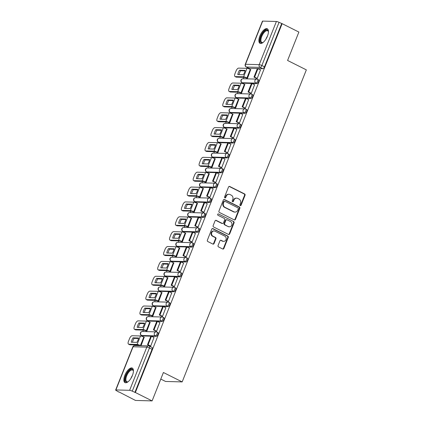 <?xml version="1.0" encoding="UTF-8"?>
<svg xmlns="http://www.w3.org/2000/svg" width="422" height="422" viewBox="0 0 422 422"><rect width="100%" height="100%" fill="white"/><g stroke="black" fill="none" stroke-linecap="round" stroke-linejoin="round"><path stroke-width="0.63" d="M240.255 205.593A0.717 0.633 91.6 0 0 241.094 205.224L245.05 195.286A1.023 0.907 91.6 0 0 244.596 193.935L229.726 186.482A1.023 0.907 91.6 0 0 228.529 187.004L224.573 196.942A0.717 0.633 91.6 0 0 225.728 197.522L226.239 196.235A3.276 2.901 91.6 0 1 228.972 194.289A3.276 2.901 91.6 0 1 230.074 194.568L231.314 195.191A3.276 2.901 91.6 0 1 232.765 199.506L232.253 200.793A0.717 0.633 91.6 0 0 233.413 201.373L233.925 200.086A3.276 2.901 91.6 0 1 236.658 198.14A3.276 2.901 91.6 0 1 237.76 198.419L238.994 199.042A3.276 2.901 91.6 0 1 240.45 203.362L239.939 204.644A0.717 0.633 91.6 0 0 240.255 205.593A0.717 0.633 91.6 0 0 240.609 205.213L244.565 195.275A1.023 0.907 91.6 0 0 244.111 193.925L229.241 186.466A1.023 0.907 91.6 0 0 229.141 186.424M224.889 197.886A0.717 0.633 91.6 0 0 225.248 197.507L225.759 196.225L226.239 196.235M232.575 201.737A0.717 0.633 91.6 0 0 232.928 201.363L233.44 200.075L233.925 200.086M267.437 36.16A8.129 3.492 -63.4 0 0 267.305 28.791A8.129 3.492 -63.4 0 0 259.883 35.954A8.129 3.492 -63.4 0 0 260.015 43.329A8.129 3.492 -63.4 0 0 267.437 36.16M132.418 375.453A8.129 3.492 -63.4 0 0 132.286 368.084A8.129 3.492 -63.4 0 0 124.859 375.248A8.129 3.492 -63.4 0 0 124.996 382.622A8.129 3.492 -63.4 0 0 132.418 375.453M218.063 245.551A1.023 0.907 91.6 0 0 218.517 246.896L222.684 248.991A1.023 0.907 91.6 0 0 223.887 248.468L228.276 237.433A1.023 0.907 91.6 0 0 227.822 236.083L212.957 228.624A1.023 0.907 91.6 0 0 211.76 229.146L207.366 240.187A1.023 0.907 91.6 0 0 207.819 241.537L212.857 244.064A1.023 0.907 91.6 0 0 214.054 243.541L215.937 238.815A1.023 0.907 91.6 0 0 215.484 237.465L212.983 236.214A2.738 2.421 91.6 0 1 211.617 233.113A2.738 2.421 91.6 0 1 214.054 230.976A2.738 2.421 91.6 0 1 214.972 231.209L224.762 236.114A2.738 2.421 91.6 0 1 226.129 239.216A2.738 2.421 91.6 0 1 223.692 241.358A2.738 2.421 91.6 0 1 222.769 241.12L221.139 240.303A1.023 0.907 91.6 0 0 219.941 240.825L218.063 245.551M282.139 23.664L298.882 32.061L287.582 60.462L306.346 69.873L182.172 381.91L163.409 372.499L152.105 400.9L135.362 392.502L282.139 23.664L279.047 22.345L261.862 65.516A2.084 0.897 116.6 0 1 260.137 67.399L246.427 67.024A2.084 0.897 116.6 0 1 246.253 66.982L248.864 68.29A2.084 0.897 -63.4 0 0 249.038 68.332L246.427 67.024A2.084 1.846 91.6 0 1 245.504 64.276L259.213 64.645L276.394 21.475A2.084 0.369 21.7 0 1 279.047 22.345M234.263 219.899A1.023 0.907 91.6 0 0 235.46 219.377L239.854 208.336A1.023 0.907 91.6 0 0 239.401 206.986L224.536 199.532A1.023 0.907 91.6 0 0 223.333 200.054L218.944 211.09A1.023 0.907 91.6 0 0 219.398 212.44L234.263 219.899M234.068 222.885L229.673 233.92A1.023 0.907 91.6 0 1 228.476 234.442L213.606 226.989A1.023 0.907 91.6 0 1 213.152 225.638L215.035 220.912A1.023 0.907 91.6 0 1 216.233 220.395L222.262 223.417A1.023 0.907 91.6 0 0 223.46 222.895L224.704 219.762A1.023 0.907 91.6 0 0 224.251 218.411L217.974 215.262A0.717 0.633 91.6 0 1 218.496 213.954L233.614 221.534A1.023 0.907 91.6 0 1 234.068 222.885L233.582 222.869L229.188 233.909L229.673 233.92M152.105 400.9L135.494 400.446L118.819 391.859M247.798 67.757L247.535 68.417M243.979 77.353L243.42 78.756M241.885 82.617L241.616 83.287M238.061 92.218L237.502 93.626M235.967 97.487L235.703 98.152M232.147 107.088L231.588 108.491M230.048 112.352L229.784 113.022M226.229 121.953L225.67 123.361M224.135 127.222L223.871 127.887M220.316 136.823L219.751 138.226M218.216 142.093L217.952 142.757M214.397 151.688L213.838 153.096M212.303 156.958L212.034 157.622M208.479 166.558L207.919 167.967M206.384 171.828L206.121 172.492M202.565 181.428L202.006 182.832M200.466 186.693L200.202 187.363M196.647 196.293L196.088 197.702M194.553 201.563L194.284 202.228M190.728 211.164L190.169 212.567M188.634 216.428L188.37 217.098M184.815 226.028L184.256 227.437M182.715 231.298L182.452 231.963M178.896 240.899L178.337 242.302M176.802 246.163L176.533 246.833M172.978 255.764L172.419 257.172M170.884 261.033L170.62 261.698M167.065 270.634L166.505 272.037M164.965 275.904L164.701 276.568M161.146 285.499L160.587 286.907M159.052 290.769L158.783 291.433M155.233 300.369L154.668 301.777M153.133 305.639L152.869 306.303M149.314 315.239L148.755 316.642M147.215 320.504L146.951 321.174M143.396 330.104L142.836 331.513M141.301 335.374L141.038 336.039M137.482 344.974L137.234 345.592M160.793 379.067L165.561 381.456L182.172 381.91M135.362 392.502L132.265 391.183A2.084 0.369 -158.3 0 0 129.617 390.313L115.908 389.939A2.084 0.369 -158.3 0 0 115.654 390.012A2.084 0.369 -158.3 0 0 116.62 390.756L118.746 392.049M281.653 23.653L264.473 66.824A2.084 0.897 116.6 0 1 262.748 68.707L249.038 68.332M262.684 21.1L245.504 64.276A2.084 0.369 -158.3 0 0 245.251 64.35L262.431 21.174A2.084 0.369 21.7 0 1 262.684 21.1L276.394 21.475M246.796 78.144L247.503 78.212L250.7 69.63M256.502 78.371L257.193 78.476L260.485 69.894M250.584 93.241L251.275 93.346L254.566 84.764M240.883 93.014L241.59 93.083L244.786 84.5M244.665 108.106L245.356 108.211L248.653 99.634M234.964 107.884L235.671 107.948L238.868 99.365M238.752 122.976L239.443 123.082L242.734 114.499M229.046 122.749L229.753 122.818L232.949 114.235M232.833 137.841L233.524 137.947L236.816 129.369M223.132 137.619L223.839 137.683L227.036 129.1M226.915 152.711L227.611 152.817L230.903 144.234M217.214 152.484L217.921 152.553L221.117 143.971M221.001 167.581L221.692 167.687L224.984 159.105M211.295 167.355L212.002 167.423L215.199 158.836M215.083 182.446L215.774 182.552L219.071 173.969M205.382 182.22L206.089 182.288L209.286 173.706M209.164 197.317L209.861 197.422L213.152 188.84M199.464 197.09L200.17 197.158L203.367 188.571M203.251 212.182L203.942 212.287L207.234 203.71M193.545 211.955L194.257 212.023L197.449 203.441M197.332 227.052L198.023 227.157L201.32 218.575M187.632 226.825L188.339 226.894L191.535 218.311M191.414 241.917L192.11 242.022L195.402 233.445M181.713 241.695L182.42 241.759L185.617 233.176M185.501 256.787L186.192 256.892L189.483 248.31M175.795 256.56L176.507 256.629L179.703 248.046M179.582 271.652L180.273 271.757L183.57 263.18M169.881 271.43L170.588 271.494L173.785 262.911M173.669 286.522L174.36 286.628L177.651 278.045M163.963 286.295L164.67 286.364L167.866 277.781M167.75 301.392L168.441 301.498L171.733 292.915M158.05 301.166L158.756 301.234L161.953 292.646M161.832 316.257L162.528 316.363L165.82 307.78M152.131 316.031L152.838 316.099L156.035 307.517M155.918 331.128L156.609 331.233L159.901 322.651M146.212 330.901L146.919 330.969L150.116 322.382M150 345.993L150.691 346.098L153.983 337.521M141.059 345.692L144.203 337.252M156.836 332.051A2.084 0.897 116.6 0 1 157.01 332.093L157.939 332.557A2.084 0.897 -63.4 0 1 157.891 334.635A2.084 0.897 -63.4 0 1 156.245 336.329L142.536 335.954L141.613 335.49A2.084 0.897 116.6 0 1 141.439 335.448L142.362 335.912A2.084 0.897 -63.4 0 0 142.536 335.954M162.755 317.186A2.084 0.897 116.6 0 1 162.929 317.228L163.857 317.692A2.084 0.897 -63.4 0 1 163.81 319.771A2.084 0.897 -63.4 0 1 162.164 321.458L148.454 321.084L147.531 320.62A2.084 0.897 116.6 0 1 147.352 320.578L148.28 321.042A2.084 0.897 -63.4 0 0 148.454 321.084M168.668 302.316A2.084 0.897 116.6 0 1 168.847 302.358L169.771 302.822A2.084 0.897 -63.4 0 1 169.728 304.9A2.084 0.897 -63.4 0 1 168.077 306.594L154.373 306.219L153.444 305.755A2.084 0.897 116.6 0 1 153.27 305.713L154.194 306.177A2.084 0.897 -63.4 0 0 154.373 306.219M174.587 287.445A2.084 0.897 116.6 0 1 174.761 287.488L175.689 287.952A2.084 0.897 -63.4 0 1 175.642 290.03A2.084 0.897 -63.4 0 1 173.996 291.723L160.286 291.349L159.363 290.885A2.084 0.897 116.6 0 1 159.189 290.842L160.112 291.307A2.084 0.897 -63.4 0 0 160.286 291.349M180.505 272.58A2.084 0.897 116.6 0 1 180.679 272.623L181.608 273.087A2.084 0.897 -63.4 0 1 181.56 275.165A2.084 0.897 -63.4 0 1 179.914 276.858L166.205 276.484L165.282 276.02A2.084 0.897 116.6 0 1 165.102 275.977L166.031 276.442A2.084 0.897 -63.4 0 0 166.205 276.484M186.418 257.71A2.084 0.897 116.6 0 1 186.598 257.752L187.521 258.217A2.084 0.897 -63.4 0 1 187.479 260.295A2.084 0.897 -63.4 0 1 185.828 261.988L172.123 261.614L171.195 261.149A2.084 0.897 116.6 0 1 171.021 261.107L171.944 261.571A2.084 0.897 -63.4 0 0 172.123 261.614M192.337 242.845A2.084 0.897 116.6 0 1 192.511 242.887L193.44 243.352A2.084 0.897 -63.4 0 1 193.392 245.43A2.084 0.897 -63.4 0 1 191.746 247.118L178.037 246.749L177.113 246.284A2.084 0.897 116.6 0 1 176.934 246.242L177.862 246.706A2.084 0.897 -63.4 0 0 178.037 246.749M198.256 227.975A2.084 0.897 116.6 0 1 198.43 228.017L199.353 228.481A2.084 0.897 -63.4 0 1 199.311 230.56A2.084 0.897 -63.4 0 1 197.66 232.253L183.955 231.878L183.027 231.414A2.084 0.897 116.6 0 1 182.853 231.372L183.781 231.836A2.084 0.897 -63.4 0 0 183.955 231.878M204.169 213.11A2.084 0.897 116.6 0 1 204.348 213.152L205.271 213.616A2.084 0.897 -63.4 0 1 205.224 215.695A2.084 0.897 -63.4 0 1 203.578 217.383L189.874 217.013L188.945 216.549A2.084 0.897 116.6 0 1 188.771 216.502L189.694 216.966A2.084 0.897 -63.4 0 0 189.874 217.013M210.087 198.24A2.084 0.897 116.6 0 1 210.262 198.282L211.19 198.746A2.084 0.897 -63.4 0 1 211.142 200.825A2.084 0.897 -63.4 0 1 209.497 202.518L195.787 202.143L194.864 201.679A2.084 0.897 116.6 0 1 194.684 201.637L195.613 202.101A2.084 0.897 -63.4 0 0 195.787 202.143M216.006 183.37A2.084 0.897 116.6 0 1 216.18 183.417L217.103 183.881A2.084 0.897 -63.4 0 1 217.061 185.96A2.084 0.897 -63.4 0 1 215.41 187.648L201.705 187.273L200.777 186.809A2.084 0.897 116.6 0 1 200.603 186.767L201.526 187.231A2.084 0.897 -63.4 0 0 201.705 187.273M221.919 168.505A2.084 0.897 116.6 0 1 222.099 168.547L223.022 169.011A2.084 0.897 -63.4 0 1 222.974 171.089A2.084 0.897 -63.4 0 1 221.328 172.783L207.619 172.408L206.696 171.944A2.084 0.897 116.6 0 1 206.522 171.902L207.445 172.366A2.084 0.897 -63.4 0 0 207.619 172.408M227.838 153.634A2.084 0.897 116.6 0 1 228.012 153.677L228.94 154.141A2.084 0.897 -63.4 0 1 228.893 156.219A2.084 0.897 -63.4 0 1 227.247 157.912L213.537 157.538L212.614 157.074A2.084 0.897 116.6 0 1 212.435 157.031L213.363 157.496A2.084 0.897 -63.4 0 0 213.537 157.538M233.751 138.769A2.084 0.897 116.6 0 1 233.93 138.812L234.854 139.276A2.084 0.897 -63.4 0 1 234.811 141.354A2.084 0.897 -63.4 0 1 233.16 143.047L219.456 142.673L218.527 142.209A2.084 0.897 116.6 0 1 218.353 142.167L219.276 142.631A2.084 0.897 -63.4 0 0 219.456 142.673M239.67 123.899A2.084 0.897 116.6 0 1 239.844 123.941L240.772 124.406A2.084 0.897 -63.4 0 1 240.725 126.484A2.084 0.897 -63.4 0 1 239.079 128.177L225.369 127.803L224.446 127.338A2.084 0.897 116.6 0 1 224.272 127.296L225.195 127.76A2.084 0.897 -63.4 0 0 225.369 127.803M245.588 109.034A2.084 0.897 116.6 0 1 245.762 109.076L246.691 109.541A2.084 0.897 -63.4 0 1 246.643 111.619A2.084 0.897 -63.4 0 1 244.997 113.307L231.288 112.938L230.365 112.474A2.084 0.897 116.6 0 1 230.185 112.431L231.114 112.896A2.084 0.897 -63.4 0 0 231.288 112.938M251.501 94.164A2.084 0.897 116.6 0 1 251.681 94.206L252.604 94.67A2.084 0.897 -63.4 0 1 252.562 96.749A2.084 0.897 -63.4 0 1 250.911 98.442L237.206 98.068L236.278 97.603A2.084 0.897 116.6 0 1 236.104 97.561L237.027 98.025A2.084 0.897 -63.4 0 0 237.206 98.068M257.42 79.299A2.084 0.897 116.6 0 1 257.594 79.341L258.522 79.805A2.084 0.897 -63.4 0 1 258.475 81.884A2.084 0.897 -63.4 0 1 256.829 83.572L243.119 83.203L242.196 82.738A2.084 0.897 116.6 0 1 242.017 82.691L242.945 83.155A2.084 0.897 -63.4 0 0 243.119 83.203M134.876 392.492L152.057 349.316A2.084 0.897 -63.4 0 0 152.02 347.427L149.414 346.119A2.084 0.897 116.6 0 1 149.446 348.008L132.265 391.183M236.658 198.14L236.172 198.129A3.276 2.901 91.6 0 0 233.44 200.075M228.972 194.289L228.492 194.273A3.276 2.901 91.6 0 0 225.759 196.225M234.368 219.941A1.023 0.907 91.6 0 0 234.98 219.361L239.369 208.326A1.023 0.907 91.6 0 0 238.915 206.975L224.05 199.516A1.023 0.907 91.6 0 0 223.945 199.474M238.288 208.784A0.717 0.633 91.6 0 0 237.971 207.84L224.921 201.294A0.717 0.633 91.6 0 0 224.082 201.663L223.544 203.019A3.276 2.901 91.6 0 0 224.995 207.339L233.915 211.812A3.276 2.901 91.6 0 0 235.017 212.092A3.276 2.901 91.6 0 0 237.75 210.14L238.288 208.784M224.678 201.236L224.198 201.22A0.717 0.633 91.6 0 0 223.597 201.647L224.082 201.663M235.017 212.092L234.532 212.076A3.276 2.901 91.6 0 1 233.429 211.797L224.509 207.323A3.276 2.901 91.6 0 1 223.059 203.003L223.597 201.647M228.576 234.49A1.023 0.907 91.6 0 0 229.188 233.909M222.605 223.502L222.12 223.491A1.023 0.907 91.6 0 1 221.777 223.402L215.747 220.379A1.023 0.907 91.6 0 0 215.642 220.337M218.496 213.954L233.614 221.534M228.518 226.556A2.738 2.421 91.6 0 0 229.441 226.788A2.738 2.421 91.6 0 0 231.873 224.652A2.738 2.421 91.6 0 0 230.512 221.55L227.062 219.82A1.023 0.907 91.6 0 0 225.865 220.342L224.615 223.475A1.023 0.907 91.6 0 0 225.068 224.826L228.033 226.54A2.738 2.421 91.6 0 0 228.956 226.772L229.441 226.788M226.719 219.73L226.234 219.72A1.023 0.907 91.6 0 0 225.38 220.326L225.865 220.342M228.033 226.54L224.583 224.81A1.023 0.907 91.6 0 1 224.129 223.46L225.38 220.326M233.582 222.869A1.023 0.907 91.6 0 0 233.129 221.518M223.692 241.358L223.206 241.342A2.738 2.421 91.6 0 1 222.288 241.11L220.653 240.292A1.023 0.907 91.6 0 0 220.553 240.245M214.054 230.976L213.569 230.961A2.738 2.421 91.6 0 0 211.132 233.097A2.738 2.421 91.6 0 0 212.498 236.199L212.983 236.214M212.962 244.106A1.023 0.907 91.6 0 0 213.569 243.526L215.452 238.805A1.023 0.907 91.6 0 0 214.998 237.454L212.498 236.199M222.79 249.033A1.023 0.907 91.6 0 0 223.402 248.458L227.79 237.417A1.023 0.907 91.6 0 0 227.337 236.067L212.472 228.613A1.023 0.907 91.6 0 0 212.366 228.571M244.47 72.558A6.462 2.775 -63.4 0 0 245.129 70.363L239.506 70.205A6.462 2.775 116.6 0 0 237.76 74.594L243.383 74.747A6.462 2.775 -63.4 0 0 244.47 72.558M246.896 78.197L244.702 77.368L236.367 77.142A3.128 1.345 116.6 0 1 236.104 77.078L235.012 76.53A3.128 1.345 -63.4 0 0 235.276 76.593L243.605 76.82A2.606 0.464 21.7 0 1 246.923 77.912L247.508 78.202M256.681 78.466L253.97 77.105L254.603 77.12L257.979 68.638L260.585 69.946M254.603 77.12L257.209 78.429M253.97 77.105L257.346 68.622L257.979 68.638M235.012 76.53A3.128 1.345 -63.4 0 1 234.959 73.697L236.062 70.933A3.128 1.345 -63.4 0 1 238.652 68.111L246.981 68.338A2.606 0.464 21.7 0 1 250.299 69.43L250.884 69.72M245.018 70.875L240.598 70.754L239.506 70.205M238.968 74.625A6.462 2.775 116.6 0 1 240.598 70.754M263.175 42.4A7.037 3.023 116.6 0 1 262.843 42.575A7.037 3.023 116.6 0 1 260.479 41.926A7.037 3.023 116.6 0 1 262.785 33.101A7.037 3.023 116.6 0 1 268.186 30.869A7.037 3.023 116.6 0 1 268.392 31.508A7.037 3.023 116.6 0 1 268.45 31.877M268.445 31.814A6.515 2.796 -63.4 0 0 268.323 31.492A6.515 2.796 -63.4 0 0 267.675 30.785A6.515 2.796 -63.4 0 0 262.758 34.425A6.515 2.796 -63.4 0 0 261.186 41.725A6.515 2.796 -63.4 0 0 261.835 42.432A6.515 2.796 -63.4 0 0 263.117 42.432M267.701 29.076A8.076 3.471 -63.4 0 0 261.703 33.966A8.076 3.471 -63.4 0 0 259.91 42.743A8.076 3.471 -63.4 0 0 260.479 43.471M128.156 381.694A7.037 3.023 116.6 0 1 127.824 381.868A7.037 3.023 116.6 0 1 125.461 381.219A7.037 3.023 116.6 0 1 127.76 372.394A7.037 3.023 116.6 0 1 133.167 370.163A7.037 3.023 116.6 0 1 133.373 370.801A7.037 3.023 116.6 0 1 133.431 371.17M133.426 371.107A6.515 2.796 -63.4 0 0 133.299 370.785A6.515 2.796 -63.4 0 0 132.656 370.078A6.515 2.796 -63.4 0 0 127.739 373.718A6.515 2.796 -63.4 0 0 126.167 381.019A6.515 2.796 -63.4 0 0 126.811 381.725A6.515 2.796 -63.4 0 0 128.098 381.725M132.677 368.369A8.076 3.471 -63.4 0 0 126.679 373.259A8.076 3.471 -63.4 0 0 124.891 382.037A8.076 3.471 -63.4 0 0 125.461 382.765M238.557 87.428A6.462 2.775 -63.4 0 0 239.211 85.228L233.588 85.075A6.462 2.775 116.6 0 0 231.842 89.459L237.47 89.612A6.462 2.775 -63.4 0 0 238.557 87.428M240.983 93.067L238.783 92.239L230.454 92.012A3.128 1.345 116.6 0 1 230.19 91.949L229.093 91.4A3.128 1.345 -63.4 0 0 229.357 91.463L237.691 91.69A2.606 0.464 21.7 0 1 241.004 92.777L241.59 93.072M250.768 93.331L248.057 91.975L248.685 91.991L252.061 83.509L254.672 84.817M248.685 91.991L251.296 93.299M248.057 91.975L251.433 83.487L252.061 83.509M229.093 91.4A3.128 1.345 -63.4 0 1 229.046 88.562L230.143 85.798A3.128 1.345 -63.4 0 1 232.733 82.981L241.067 83.208A2.606 0.464 21.7 0 1 244.38 84.294L244.966 84.59M239.1 85.745L234.679 85.624L233.588 85.075M233.049 89.49A6.462 2.775 116.6 0 1 234.679 85.624M232.638 102.293A6.462 2.775 -63.4 0 0 233.297 100.098L227.669 99.945A6.462 2.775 116.6 0 0 225.923 104.329L231.551 104.482A6.462 2.775 -63.4 0 0 232.638 102.293M235.065 107.932L232.87 107.109L224.536 106.882A3.128 1.345 116.6 0 1 224.272 106.813L223.18 106.265A3.128 1.345 -63.4 0 0 223.444 106.333L231.773 106.56A2.606 0.464 21.7 0 1 235.091 107.647L235.676 107.942M244.85 108.201L242.138 106.84L242.771 106.856L246.142 98.373L248.753 99.682M242.771 106.856L245.377 108.164M242.138 106.84L245.514 98.358L246.142 98.373M223.18 106.265A3.128 1.345 -63.4 0 1 223.127 103.432L224.23 100.668A3.128 1.345 -63.4 0 1 226.82 97.851L235.149 98.078A2.606 0.464 21.7 0 1 238.462 99.165L239.052 99.46M233.181 100.61L228.766 100.494L227.669 99.945M227.131 104.361A6.462 2.775 116.6 0 1 228.766 100.494M226.719 117.163A6.462 2.775 -63.4 0 0 227.379 114.963L221.756 114.81A6.462 2.775 116.6 0 0 220.01 119.194L225.633 119.347A6.462 2.775 -63.4 0 0 226.719 117.163M229.151 122.802L226.952 121.974L218.622 121.747A3.128 1.345 116.6 0 1 218.359 121.684L217.261 121.135A3.128 1.345 -63.4 0 0 217.525 121.198L225.86 121.425A2.606 0.464 21.7 0 1 229.172 122.512L229.758 122.807M238.931 123.066L236.225 121.71L236.853 121.726L240.229 113.244L242.835 114.552M236.853 121.726L239.459 123.034M236.225 121.71L239.596 113.228L240.229 113.244M217.261 121.135A3.128 1.345 -63.4 0 1 217.209 118.302L218.311 115.538A3.128 1.345 -63.4 0 1 220.901 112.716L229.23 112.943A2.606 0.464 21.7 0 1 232.548 114.03L233.134 114.325M227.268 115.48L222.848 115.359L221.756 114.81M221.218 119.226A6.462 2.775 116.6 0 1 222.848 115.359M220.806 132.028A6.462 2.775 -63.4 0 0 221.46 129.834L215.837 129.681A6.462 2.775 116.6 0 0 214.091 134.064L219.72 134.217A6.462 2.775 -63.4 0 0 220.806 132.028M223.233 137.667L221.033 136.844L212.704 136.617A3.128 1.345 116.6 0 1 212.44 136.554L211.348 136.005A3.128 1.345 -63.4 0 0 211.612 136.069L219.941 136.295A2.606 0.464 21.7 0 1 223.254 137.382L223.839 137.677M233.018 137.936L230.306 136.575L230.934 136.591L234.31 128.109L236.921 129.417M230.934 136.591L233.545 137.899M230.306 136.575L233.682 128.093L234.31 128.109M211.348 136.005A3.128 1.345 -63.4 0 1 211.295 133.167L212.393 130.403A3.128 1.345 -63.4 0 1 214.983 127.586L223.317 127.813A2.606 0.464 21.7 0 1 226.63 128.9L227.215 129.195M221.35 130.345L216.929 130.229L215.837 129.681M215.299 134.096A6.462 2.775 116.6 0 1 216.929 130.229M214.888 146.898A6.462 2.775 -63.4 0 0 215.547 144.699L209.919 144.546A6.462 2.775 116.6 0 0 208.178 148.929L213.801 149.082A6.462 2.775 -63.4 0 0 214.888 146.898M217.314 152.537L215.12 151.709L206.785 151.482A3.128 1.345 116.6 0 1 206.522 151.419L205.43 150.87A3.128 1.345 -63.4 0 0 205.693 150.934L214.023 151.16A2.606 0.464 21.7 0 1 217.341 152.247L217.926 152.542M227.099 152.801L224.388 151.445L225.021 151.461L228.397 142.979L231.003 144.287M225.021 151.461L227.627 152.769M224.388 151.445L227.764 142.963L228.397 142.979M205.43 150.87A3.128 1.345 -63.4 0 1 205.377 148.038L206.479 145.273A3.128 1.345 -63.4 0 1 209.069 142.451L217.399 142.678A2.606 0.464 21.7 0 1 220.717 143.765L221.302 144.06M215.431 145.215L211.016 145.094L209.919 144.546M209.386 148.966A6.462 2.775 116.6 0 1 211.016 145.094M208.969 161.768A6.462 2.775 -63.4 0 0 209.628 159.569L204.005 159.416A6.462 2.775 116.6 0 0 202.259 163.799L207.882 163.952A6.462 2.775 -63.4 0 0 208.969 161.768M211.401 167.402L209.201 166.579L200.872 166.352A3.128 1.345 116.6 0 1 200.608 166.289L199.511 165.74A3.128 1.345 -63.4 0 0 199.775 165.804L208.109 166.031A2.606 0.464 21.7 0 1 211.422 167.117L212.008 167.413M221.181 167.671L218.475 166.31L219.102 166.331L222.478 157.849L225.084 159.152M219.102 166.331L221.714 167.639M218.475 166.31L221.851 157.828L222.478 157.849M199.511 165.74A3.128 1.345 -63.4 0 1 199.458 162.903L200.561 160.138A3.128 1.345 -63.4 0 1 203.151 157.322L211.485 157.548A2.606 0.464 21.7 0 1 214.798 158.635L215.384 158.93M209.518 160.086L205.097 159.964L204.005 159.416M203.467 163.831A6.462 2.775 116.6 0 1 205.097 159.964M203.056 176.633A6.462 2.775 -63.4 0 0 203.715 174.434L198.087 174.281A6.462 2.775 116.6 0 0 196.341 178.664L201.969 178.822A6.462 2.775 -63.4 0 0 203.056 176.633M205.482 182.272L203.283 181.444L194.953 181.217A3.128 1.345 116.6 0 1 194.69 181.154L193.598 180.605A3.128 1.345 -63.4 0 0 193.862 180.669L202.191 180.896A2.606 0.464 21.7 0 1 205.503 181.987L206.094 182.278M215.267 182.536L212.556 181.18L213.184 181.196L216.56 172.714L219.171 174.022M213.184 181.196L215.795 182.504M212.556 181.18L215.932 172.698L216.56 172.714M193.598 180.605A3.128 1.345 -63.4 0 1 193.545 177.773L194.642 175.009A3.128 1.345 -63.4 0 1 197.238 172.187L205.567 172.413A2.606 0.464 21.7 0 1 208.879 173.505L209.465 173.795M203.599 174.951L199.179 174.829L198.087 174.281M197.549 178.701A6.462 2.775 116.6 0 1 199.179 174.829M197.137 191.504A6.462 2.775 -63.4 0 0 197.797 189.304L192.168 189.151A6.462 2.775 116.6 0 0 190.427 193.534L196.051 193.687A6.462 2.775 -63.4 0 0 197.137 191.504M199.564 197.143L197.369 196.314L189.035 196.088A3.128 1.345 116.6 0 1 188.771 196.024L187.679 195.476A3.128 1.345 -63.4 0 0 187.943 195.539L196.272 195.766A2.606 0.464 21.7 0 1 199.59 196.852L200.176 197.148M209.349 197.406L206.638 196.045L207.271 196.066L210.647 187.584L213.252 188.892M207.271 196.066L209.876 197.375M206.638 196.045L210.014 187.563L210.647 187.584M187.679 195.476A3.128 1.345 -63.4 0 1 187.626 192.638L188.729 189.874A3.128 1.345 -63.4 0 1 191.319 187.057L199.648 187.284A2.606 0.464 21.7 0 1 202.966 188.37L203.552 188.666M197.681 189.821L193.265 189.7L192.168 189.151M191.635 193.566A6.462 2.775 116.6 0 1 193.265 189.7M191.224 206.369A6.462 2.775 -63.4 0 0 191.878 204.174L186.255 204.016A6.462 2.775 116.6 0 0 184.509 208.405L190.137 208.558A6.462 2.775 -63.4 0 0 191.224 206.369M193.651 212.008L191.451 211.179L183.122 210.953A3.128 1.345 116.6 0 1 182.858 210.889L181.761 210.341A3.128 1.345 -63.4 0 0 182.024 210.404L190.359 210.631A2.606 0.464 21.7 0 1 193.672 211.723L194.257 212.013M203.43 212.277L200.724 210.916L201.352 210.931L204.728 202.449L207.339 203.757M201.352 210.931L203.963 212.24M200.724 210.916L204.1 202.433L204.728 202.449M181.761 210.341A3.128 1.345 -63.4 0 1 181.713 207.508L182.81 204.744A3.128 1.345 -63.4 0 1 185.4 201.922L193.735 202.149A2.606 0.464 21.7 0 1 197.048 203.24L197.633 203.531M191.767 204.686L187.347 204.564L186.255 204.016M185.717 208.436A6.462 2.775 116.6 0 1 187.347 204.564M185.305 221.239A6.462 2.775 -63.4 0 0 185.965 219.039L180.336 218.886A6.462 2.775 116.6 0 0 178.59 223.27L184.219 223.423A6.462 2.775 -63.4 0 0 185.305 221.239M187.732 226.878L185.532 226.05L177.203 225.823A3.128 1.345 116.6 0 1 176.939 225.759L175.847 225.211A3.128 1.345 -63.4 0 0 176.111 225.274L184.44 225.501A2.606 0.464 21.7 0 1 187.753 226.588L188.344 226.883M197.517 227.142L194.806 225.786L195.433 225.802L198.809 217.319L201.421 218.628M195.433 225.802L198.045 227.11M194.806 225.786L198.182 217.298L198.809 217.319M175.847 225.211A3.128 1.345 -63.4 0 1 175.795 222.373L176.892 219.609A3.128 1.345 -63.4 0 1 179.487 216.792L187.816 217.019A2.606 0.464 21.7 0 1 191.129 218.105L191.72 218.401M185.849 219.556L181.428 219.435L180.336 218.886M179.798 223.301A6.462 2.775 116.6 0 1 181.428 219.435M179.387 236.104A6.462 2.775 -63.4 0 0 180.046 233.909L174.418 233.756A6.462 2.775 116.6 0 0 172.677 238.14L178.3 238.293A6.462 2.775 -63.4 0 0 179.387 236.104M181.813 241.743L179.619 240.92L171.285 240.693A3.128 1.345 116.6 0 1 171.021 240.624L169.929 240.076A3.128 1.345 -63.4 0 0 170.193 240.144L178.522 240.371A2.606 0.464 21.7 0 1 181.84 241.458L182.425 241.753M191.599 242.012L188.887 240.651L189.52 240.667L192.896 232.184L195.502 233.493M189.52 240.667L192.126 241.975M188.887 240.651L192.263 232.169L192.896 232.184M169.929 240.076A3.128 1.345 -63.4 0 1 169.876 237.243L170.979 234.479A3.128 1.345 -63.4 0 1 173.569 231.662L181.898 231.889A2.606 0.464 21.7 0 1 185.216 232.976L185.801 233.271M179.93 234.421L175.515 234.305L174.418 233.756M173.885 238.172A6.462 2.775 116.6 0 1 175.515 234.305M173.474 250.974A6.462 2.775 -63.4 0 0 174.128 248.774L168.505 248.621A6.462 2.775 116.6 0 0 166.759 253.005L172.387 253.158A6.462 2.775 -63.4 0 0 173.474 250.974M175.9 256.613L173.7 255.785L165.371 255.558A3.128 1.345 116.6 0 1 165.107 255.495L164.01 254.946A3.128 1.345 -63.4 0 0 164.274 255.009L172.609 255.236A2.606 0.464 21.7 0 1 175.921 256.323L176.507 256.618M185.685 256.877L182.974 255.521L183.602 255.537L186.978 247.055L189.589 248.363M183.602 255.537L186.213 256.845M182.974 255.521L186.35 247.039L186.978 247.055M164.01 254.946A3.128 1.345 -63.4 0 1 163.963 252.113L165.06 249.349A3.128 1.345 -63.4 0 1 167.65 246.527L175.985 246.754A2.606 0.464 21.7 0 1 179.297 247.841L179.883 248.136M174.017 249.291L169.597 249.17L168.505 248.621M167.967 253.036A6.462 2.775 116.6 0 1 169.597 249.17M167.555 265.839A6.462 2.775 -63.4 0 0 168.214 263.644L162.586 263.492A6.462 2.775 116.6 0 0 160.84 267.875L166.468 268.028A6.462 2.775 -63.4 0 0 167.555 265.839M169.982 271.478L167.787 270.655L159.453 270.428A3.128 1.345 116.6 0 1 159.189 270.365L158.097 269.816A3.128 1.345 -63.4 0 0 158.361 269.88L166.69 270.106A2.606 0.464 21.7 0 1 170.008 271.193L170.593 271.488M179.767 271.747L177.055 270.386L177.688 270.402L181.059 261.92L183.67 263.228M177.688 270.402L180.294 271.71M177.055 270.386L180.431 261.904L181.059 261.92M158.097 269.816A3.128 1.345 -63.4 0 1 158.044 266.978L159.147 264.214A3.128 1.345 -63.4 0 1 161.737 261.397L170.066 261.624A2.606 0.464 21.7 0 1 173.379 262.711L173.969 263.006M168.098 264.161L163.683 264.04L162.586 263.492M162.048 267.907A6.462 2.775 116.6 0 1 163.683 264.04M161.637 280.709A6.462 2.775 -63.4 0 0 162.296 278.509L156.673 278.356A6.462 2.775 116.6 0 0 154.927 282.74L160.55 282.893A6.462 2.775 -63.4 0 0 161.637 280.709M164.063 286.348L161.869 285.52L153.539 285.293A3.128 1.345 116.6 0 1 153.27 285.23L152.178 284.681A3.128 1.345 -63.4 0 0 152.442 284.744L160.771 284.971A2.606 0.464 21.7 0 1 164.089 286.058L164.675 286.353M173.848 286.612L171.142 285.256L171.77 285.272L175.146 276.79L177.752 278.098M171.77 285.272L174.376 286.58M171.142 285.256L174.513 276.774L175.146 276.79M152.178 284.681A3.128 1.345 -63.4 0 1 152.126 281.849L153.228 279.084A3.128 1.345 -63.4 0 1 155.818 276.262L164.147 276.489A2.606 0.464 21.7 0 1 167.465 277.576L168.051 277.871M162.185 279.026L157.765 278.905L156.673 278.356M156.135 282.777A6.462 2.775 116.6 0 1 157.765 278.905M155.723 295.579A6.462 2.775 -63.4 0 0 156.377 293.38L150.754 293.227A6.462 2.775 116.6 0 0 149.008 297.61L154.637 297.763A6.462 2.775 -63.4 0 0 155.723 295.579M158.15 301.213L155.95 300.39L147.621 300.163A3.128 1.345 116.6 0 1 147.357 300.1L146.26 299.551A3.128 1.345 -63.4 0 0 146.529 299.615L154.858 299.842A2.606 0.464 21.7 0 1 158.171 300.928L158.756 301.224M167.935 301.482L165.224 300.121L165.851 300.142L169.227 291.66L171.838 292.968M165.851 300.142L168.462 301.45M165.224 300.121L168.6 291.639L169.227 291.66M146.26 299.551A3.128 1.345 -63.4 0 1 146.212 296.713L147.31 293.949A3.128 1.345 -63.4 0 1 149.9 291.133L158.234 291.359A2.606 0.464 21.7 0 1 161.547 292.446L162.132 292.741M156.267 293.897L151.846 293.775L150.754 293.227M150.216 297.642A6.462 2.775 116.6 0 1 151.846 293.775M149.805 310.444A6.462 2.775 -63.4 0 0 150.464 308.245L144.836 308.092A6.462 2.775 116.6 0 0 143.095 312.475L148.718 312.633A6.462 2.775 -63.4 0 0 149.805 310.444M152.231 316.083L150.037 315.255L141.702 315.028A3.128 1.345 116.6 0 1 141.439 314.965L140.347 314.416A3.128 1.345 -63.4 0 0 140.61 314.48L148.94 314.707A2.606 0.464 21.7 0 1 152.258 315.798L152.843 316.089M162.016 316.347L159.305 314.991L159.938 315.007L163.314 306.525L165.92 307.833M159.938 315.007L162.544 316.315M159.305 314.991L162.681 306.509L163.314 306.525M140.347 314.416A3.128 1.345 -63.4 0 1 140.294 311.584L141.396 308.82A3.128 1.345 -63.4 0 1 143.986 305.997L152.316 306.224A2.606 0.464 21.7 0 1 155.628 307.316L156.219 307.606M150.348 308.762L145.933 308.64L144.836 308.092M144.298 312.512A6.462 2.775 116.6 0 1 145.933 308.64M143.886 325.315A6.462 2.775 -63.4 0 0 144.546 323.115L138.922 322.962A6.462 2.775 116.6 0 0 137.176 327.345L142.8 327.498A6.462 2.775 -63.4 0 0 143.886 325.315M146.318 330.953L144.118 330.125L135.789 329.898A3.128 1.345 116.6 0 1 135.525 329.835L134.428 329.287A3.128 1.345 -63.4 0 0 134.692 329.35L143.026 329.577A2.606 0.464 21.7 0 1 146.339 330.663L146.925 330.959M156.098 331.217L153.392 329.856L154.019 329.877L157.395 321.395L160.001 322.703M154.019 329.877L156.625 331.186M153.392 329.856L156.762 321.374L157.395 321.395M134.428 329.287A3.128 1.345 -63.4 0 1 134.375 326.449L135.478 323.685A3.128 1.345 -63.4 0 1 138.068 320.868L146.397 321.095A2.606 0.464 21.7 0 1 149.715 322.181L150.301 322.477M144.435 323.632L140.014 323.51L138.922 322.962M138.384 327.377A6.462 2.775 116.6 0 1 140.014 323.51M137.973 340.179A6.462 2.775 -63.4 0 0 138.632 337.985L133.004 337.827A6.462 2.775 116.6 0 0 131.258 342.216L136.886 342.369A6.462 2.775 -63.4 0 0 137.973 340.179M140.099 345.665L138.2 344.99L129.87 344.763A3.128 1.345 116.6 0 1 129.607 344.7L128.515 344.152A3.128 1.345 -63.4 0 0 128.779 344.215L137.108 344.442A2.606 0.464 21.7 0 1 140.42 345.534L140.726 345.687M150.185 346.087L147.473 344.727L148.101 344.742L151.477 336.26L154.088 337.568M148.101 344.742L150.712 346.051M147.473 344.727L150.849 336.244L151.477 336.26M128.515 344.152A3.128 1.345 -63.4 0 1 128.462 341.319L129.559 338.555A3.128 1.345 -63.4 0 1 132.149 335.733L140.484 335.959A2.606 0.464 21.7 0 1 143.797 337.051L144.382 337.342M138.516 338.497L134.096 338.375L133.004 337.827M132.466 342.247A6.462 2.775 116.6 0 1 134.096 338.375M240.609 205.213L241.094 205.224M225.248 197.507L225.728 197.522M232.928 201.363L233.413 201.373M129.617 390.313L146.798 347.137L133.088 346.763L115.908 389.939M262.748 68.707L260.137 67.399A2.084 1.846 91.6 0 1 259.213 64.645A2.084 0.369 21.7 0 1 261.862 65.516L264.473 66.824M156.245 336.329L155.322 335.865L141.613 335.49A2.084 1.846 -88.4 0 1 140.69 332.742A2.084 1.846 91.6 0 1 142.43 331.502A2.084 2.084 0 0 0 141.439 335.448M162.164 321.458L161.236 320.994L147.531 320.62A2.084 1.846 -88.4 0 1 146.603 317.871A2.084 1.846 91.6 0 1 148.344 316.632A2.084 2.084 0 0 0 147.352 320.578M168.077 306.594L167.154 306.129L153.444 305.755A2.084 1.846 -88.4 0 1 152.521 303.007A2.084 1.846 91.6 0 1 154.262 301.762A2.084 2.084 0 0 0 153.27 305.713M173.996 291.723L173.067 291.259L159.363 290.885A2.084 1.846 -88.4 0 1 158.44 288.136A2.084 1.846 91.6 0 1 160.175 286.897A2.084 2.084 0 0 0 159.189 290.842M179.914 276.858L178.986 276.394L165.282 276.02A2.084 1.846 -88.4 0 1 164.353 273.266A2.084 1.846 91.6 0 1 166.094 272.026A2.084 2.084 0 0 0 165.102 275.977M185.828 261.988L184.905 261.524L171.195 261.149A2.084 1.846 -88.4 0 1 170.272 258.401A2.084 1.846 91.6 0 1 172.012 257.162A2.084 2.084 0 0 0 171.021 261.107M191.746 247.118L190.818 246.654L177.113 246.284A2.084 1.846 -88.4 0 1 176.19 243.531A2.084 1.846 91.6 0 1 177.926 242.291A2.084 2.084 0 0 0 176.934 246.242M197.66 232.253L196.736 231.789L183.027 231.414A2.084 1.846 -88.4 0 1 182.104 228.666A2.084 1.846 91.6 0 1 183.844 227.426A2.084 2.084 0 0 0 182.853 231.372M203.578 217.383L202.655 216.919L188.945 216.549A2.084 1.846 -88.4 0 1 188.022 213.796A2.084 1.846 91.6 0 1 189.763 212.556A2.084 2.084 0 0 0 188.771 216.502M209.497 202.518L208.568 202.054L194.864 201.679A2.084 1.846 -88.4 0 1 193.935 198.931A2.084 1.846 91.6 0 1 195.676 197.691A2.084 2.084 0 0 0 194.684 201.637M215.41 187.648L214.487 187.183L200.777 186.809A2.084 1.846 -88.4 0 1 199.854 184.061A2.084 1.846 91.6 0 1 201.595 182.821A2.084 2.084 0 0 0 200.603 186.767M221.328 172.783L220.405 172.318L206.696 171.944A2.084 1.846 -88.4 0 1 205.772 169.196A2.084 1.846 91.6 0 1 207.513 167.951A2.084 2.084 0 0 0 206.522 171.902M227.247 157.912L226.319 157.448L212.614 157.074A2.084 1.846 -88.4 0 1 211.686 154.325A2.084 1.846 91.6 0 1 213.427 153.086A2.084 2.084 0 0 0 212.435 157.031M233.16 143.047L232.237 142.583L218.527 142.209A2.084 1.846 -88.4 0 1 217.604 139.455A2.084 1.846 91.6 0 1 219.345 138.216A2.084 2.084 0 0 0 218.353 142.167M239.079 128.177L238.15 127.713L224.446 127.338A2.084 1.846 -88.4 0 1 223.523 124.59A2.084 1.846 91.6 0 1 225.258 123.351A2.084 2.084 0 0 0 224.272 127.296M244.997 113.307L244.069 112.843L230.365 112.474A2.084 1.846 -88.4 0 1 229.436 109.72A2.084 1.846 91.6 0 1 231.177 108.48A2.084 2.084 0 0 0 230.185 112.431M250.911 98.442L249.988 97.978L236.278 97.603A2.084 1.846 -88.4 0 1 235.355 94.855A2.084 1.846 91.6 0 1 237.095 93.615A2.084 2.084 0 0 0 236.104 97.561M256.829 83.572L255.901 83.108L242.196 82.738A2.084 1.846 -88.4 0 1 241.273 79.985A2.084 1.846 91.6 0 1 243.009 78.745A2.084 2.084 0 0 0 242.017 82.691M257.594 79.341A2.084 0.897 116.6 0 1 257.552 81.42A2.084 0.897 116.6 0 1 255.901 83.108A2.084 1.846 -88.4 0 1 256.718 79.12A2.084 2.084 0 0 1 257.594 79.341M251.681 94.206A2.084 0.897 116.6 0 1 251.633 96.285A2.084 0.897 116.6 0 1 249.988 97.978A2.084 1.846 -88.4 0 1 250.8 93.985A2.084 2.084 0 0 1 251.681 94.206M245.762 109.076A2.084 0.897 116.6 0 1 245.715 111.155A2.084 0.897 116.6 0 1 244.069 112.843A2.084 1.846 -88.4 0 1 244.887 108.855A2.084 2.084 0 0 1 245.762 109.076M239.844 123.941A2.084 0.897 116.6 0 1 239.802 126.02A2.084 0.897 116.6 0 1 238.15 127.713A2.084 1.846 -88.4 0 1 238.968 123.725A2.084 2.084 0 0 1 239.844 123.941M233.93 138.812A2.084 0.897 116.6 0 1 233.883 140.89A2.084 0.897 116.6 0 1 232.237 142.583A2.084 1.846 -88.4 0 1 233.049 138.59A2.084 2.084 0 0 1 233.93 138.812M228.012 153.677A2.084 0.897 116.6 0 1 227.97 155.755A2.084 0.897 116.6 0 1 226.319 157.448A2.084 1.846 -88.4 0 1 227.136 153.46A2.084 2.084 0 0 1 228.012 153.677M222.099 168.547A2.084 0.897 116.6 0 1 222.051 170.625A2.084 0.897 116.6 0 1 220.405 172.318A2.084 1.846 -88.4 0 1 221.218 168.325A2.084 2.084 0 0 1 222.099 168.547M216.18 183.417A2.084 0.897 116.6 0 1 216.133 185.495A2.084 0.897 116.6 0 1 214.487 187.183A2.084 1.846 -88.4 0 1 215.299 183.195A2.084 2.084 0 0 1 216.18 183.417M210.262 198.282A2.084 0.897 116.6 0 1 210.219 200.36A2.084 0.897 116.6 0 1 208.568 202.054A2.084 1.846 -88.4 0 1 209.386 198.06A2.084 2.084 0 0 1 210.262 198.282M204.348 213.152A2.084 0.897 116.6 0 1 204.301 215.231A2.084 0.897 116.6 0 1 202.655 216.919A2.084 1.846 -88.4 0 1 203.467 212.931A2.084 2.084 0 0 1 204.348 213.152M198.43 228.017A2.084 0.897 116.6 0 1 198.382 230.095A2.084 0.897 116.6 0 1 196.736 231.789A2.084 1.846 -88.4 0 1 197.554 227.796A2.084 2.084 0 0 1 198.43 228.017M192.511 242.887A2.084 0.897 116.6 0 1 192.469 244.966A2.084 0.897 116.6 0 1 190.818 246.654A2.084 1.846 -88.4 0 1 191.635 242.666A2.084 2.084 0 0 1 192.511 242.887M186.598 257.752A2.084 0.897 116.6 0 1 186.55 259.831A2.084 0.897 116.6 0 1 184.905 261.524A2.084 1.846 -88.4 0 1 185.717 257.536A2.084 2.084 0 0 1 186.598 257.752M180.679 272.623A2.084 0.897 116.6 0 1 180.632 274.701A2.084 0.897 116.6 0 1 178.986 276.394A2.084 1.846 -88.4 0 1 179.804 272.401A2.084 2.084 0 0 1 180.679 272.623M174.761 287.488A2.084 0.897 116.6 0 1 174.719 289.566A2.084 0.897 116.6 0 1 173.067 291.259A2.084 1.846 -88.4 0 1 173.885 287.271A2.084 2.084 0 0 1 174.761 287.488M168.847 302.358A2.084 0.897 116.6 0 1 168.8 304.436A2.084 0.897 116.6 0 1 167.154 306.129A2.084 1.846 -88.4 0 1 167.967 302.136A2.084 2.084 0 0 1 168.847 302.358M162.929 317.228A2.084 0.897 116.6 0 1 162.881 319.306A2.084 0.897 116.6 0 1 161.236 320.994A2.084 1.846 -88.4 0 1 162.053 317.006A2.084 2.084 0 0 1 162.929 317.228M157.01 332.093A2.084 0.897 116.6 0 1 156.968 334.171A2.084 0.897 116.6 0 1 155.322 335.865A2.084 1.846 -88.4 0 1 156.135 331.871A2.084 2.084 0 0 1 157.01 332.093M152.057 349.316L149.446 348.008A2.084 0.369 21.7 0 0 146.798 347.137A2.084 1.846 -88.4 0 1 148.533 345.898L134.829 345.523A2.084 2.084 0 0 0 132.835 346.837L115.654 390.012M149.235 346.077A2.084 0.897 116.6 0 1 149.414 346.119A2.084 2.084 0 0 0 148.533 345.898M132.835 346.837A2.084 0.369 -158.3 0 1 133.088 346.763A2.084 1.846 -88.4 0 1 134.829 345.523M229.241 186.466L229.726 186.482M244.111 193.925L244.596 193.935M244.565 195.275L245.05 195.286M224.05 199.516L224.536 199.532M238.915 206.975L239.401 206.986M239.369 208.326L239.854 208.336M234.98 219.361L235.46 219.377M223.059 203.003L223.544 203.019M224.509 207.323L224.995 207.339M233.429 211.797L233.915 211.812M215.747 220.379L216.233 220.395M221.777 223.402L222.262 223.417M224.129 223.46L224.615 223.475M224.583 224.81L225.068 224.826M220.653 240.292L221.139 240.303M222.288 241.11L222.769 241.12M214.998 237.454L215.484 237.465M215.452 238.805L215.937 238.815M213.569 243.526L214.054 243.541M212.472 228.613L212.957 228.624M227.337 236.067L227.822 236.083M227.79 237.417L228.276 237.433M223.402 248.458L223.887 248.468M246.923 77.912L250.299 69.43M235.276 76.593L236.367 77.142M243.605 76.82L246.981 68.338M265.987 39.056A6.515 2.796 116.6 0 1 267.453 36.128M130.962 378.349A6.515 2.796 116.6 0 1 132.429 375.422M241.004 92.777L244.38 84.294M229.357 91.463L230.454 92.012M237.691 91.69L241.067 83.208M235.091 107.647L238.462 99.165M223.444 106.333L224.536 106.882M231.773 106.56L235.149 98.078M229.172 122.512L232.548 114.03M217.525 121.198L218.622 121.747M225.86 121.425L229.23 112.943M223.254 137.382L226.63 128.9M211.612 136.069L212.704 136.617M219.941 136.295L223.317 127.813M217.341 152.247L220.717 143.765M205.693 150.934L206.785 151.482M214.023 151.16L217.399 142.678M211.422 167.117L214.798 158.635M199.775 165.804L200.872 166.352M208.109 166.031L211.485 157.548M205.503 181.987L208.879 173.505M193.862 180.669L194.953 181.217M202.191 180.896L205.567 172.413M199.59 196.852L202.966 188.37M187.943 195.539L189.035 196.088M196.272 195.766L199.648 187.284M193.672 211.723L197.048 203.24M182.024 210.404L183.122 210.953M190.359 210.631L193.735 202.149M187.753 226.588L191.129 218.105M176.111 225.274L177.203 225.823M184.44 225.501L187.816 217.019M181.84 241.458L185.216 232.976M170.193 240.144L171.285 240.693M178.522 240.371L181.898 231.889M175.921 256.323L179.297 247.841M164.274 255.009L165.371 255.558M172.609 255.236L175.985 246.754M170.008 271.193L173.379 262.711M158.361 269.88L159.453 270.428M166.69 270.106L170.066 261.624M164.089 286.058L167.465 277.576M152.442 284.744L153.539 285.293M160.771 284.971L164.147 276.489M158.171 300.928L161.547 292.446M146.529 299.615L147.621 300.163M154.858 299.842L158.234 291.359M152.258 315.798L155.628 307.316M140.61 314.48L141.702 315.028M148.94 314.707L152.316 306.224M146.339 330.663L149.715 322.181M134.692 329.35L135.789 329.898M143.026 329.577L146.397 321.095M140.42 345.534L143.797 337.051M128.779 344.215L129.87 344.763M137.108 344.442L140.484 335.959M243.009 78.745L256.718 79.12M237.095 93.615L250.8 93.985M231.177 108.48L244.887 108.855M225.258 123.351L238.968 123.725M219.345 138.216L233.049 138.59M213.427 153.086L227.136 153.46M207.513 167.951L221.218 168.325M201.595 182.821L215.299 183.195M195.676 197.691L209.386 198.06M189.763 212.556L203.467 212.931M183.844 227.426L197.554 227.796M177.926 242.291L191.635 242.666M172.012 257.162L185.717 257.536M166.094 272.026L179.804 272.401M160.175 286.897L173.885 287.271M154.262 301.762L167.967 302.136M148.344 316.632L162.053 317.006M142.43 331.502L156.135 331.871M245.251 64.35A2.084 2.084 0 0 0 246.253 66.982"/></g></svg>
